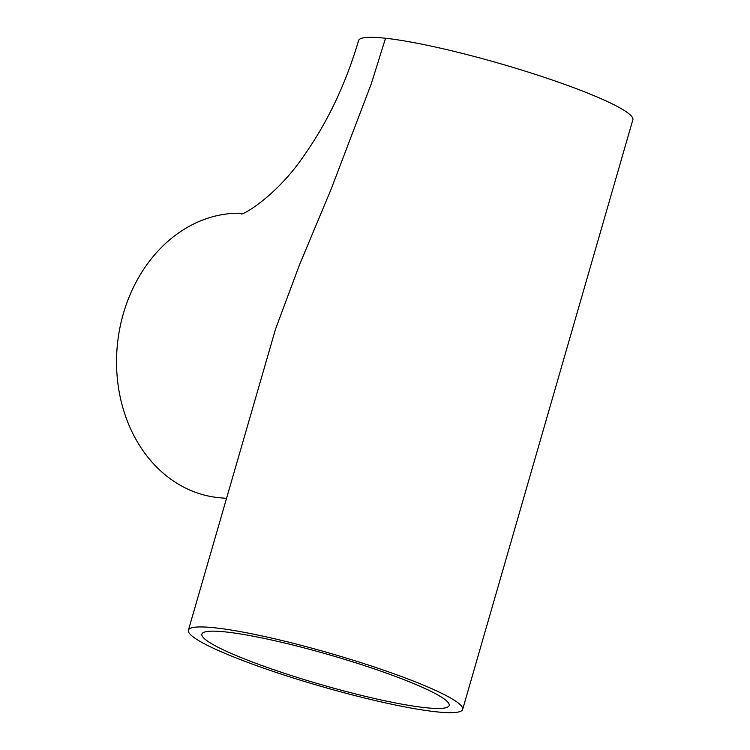 <?xml version="1.0" encoding="UTF-8"?>
<svg xmlns="http://www.w3.org/2000/svg" width="750" height="750" viewBox="0 0 750 750"><rect width="100%" height="100%" fill="white"/><g stroke="black" fill="none" stroke-linecap="round" stroke-linejoin="round"><path stroke-width="1.12" d="M226.191 631.997A128.691 15.459 16.1 0 1 399.262 677.85A128.691 15.459 16.1 0 1 449.166 705.497A128.691 15.459 16.1 0 1 321.244 684.666A128.691 15.459 16.1 0 1 201.881 634.116A128.691 15.459 16.1 0 1 226.191 631.997M435.712 711.75A142.744 17.147 -163.9 0 0 462.666 709.387A142.744 17.147 -163.9 0 0 330.281 653.334A142.744 17.147 -163.9 0 0 188.381 630.225A142.744 17.147 -163.9 0 0 243.741 660.891A142.744 17.147 -163.9 0 0 435.712 711.75M462.666 709.387L632.85 119.775A142.744 17.147 -163.9 0 0 541.031 76.237A142.744 17.147 -163.9 0 0 385.528 38.25A142.744 17.147 -163.9 0 0 358.566 40.612C345.9 83.428 328.003 121.331 304.875 154.341C277.866 194.934 243.422 215.119 241.2 213.938M188.381 630.225L275.55 329.044L299.531 264.741L331.031 189.412L371.288 83.812L385.528 38.25M226.444 498.366L218.053 497.597A142.744 116.644 -83.8 0 1 123.328 313.753A142.744 116.644 -83.8 0 1 242.944 213.328"/></g></svg>

